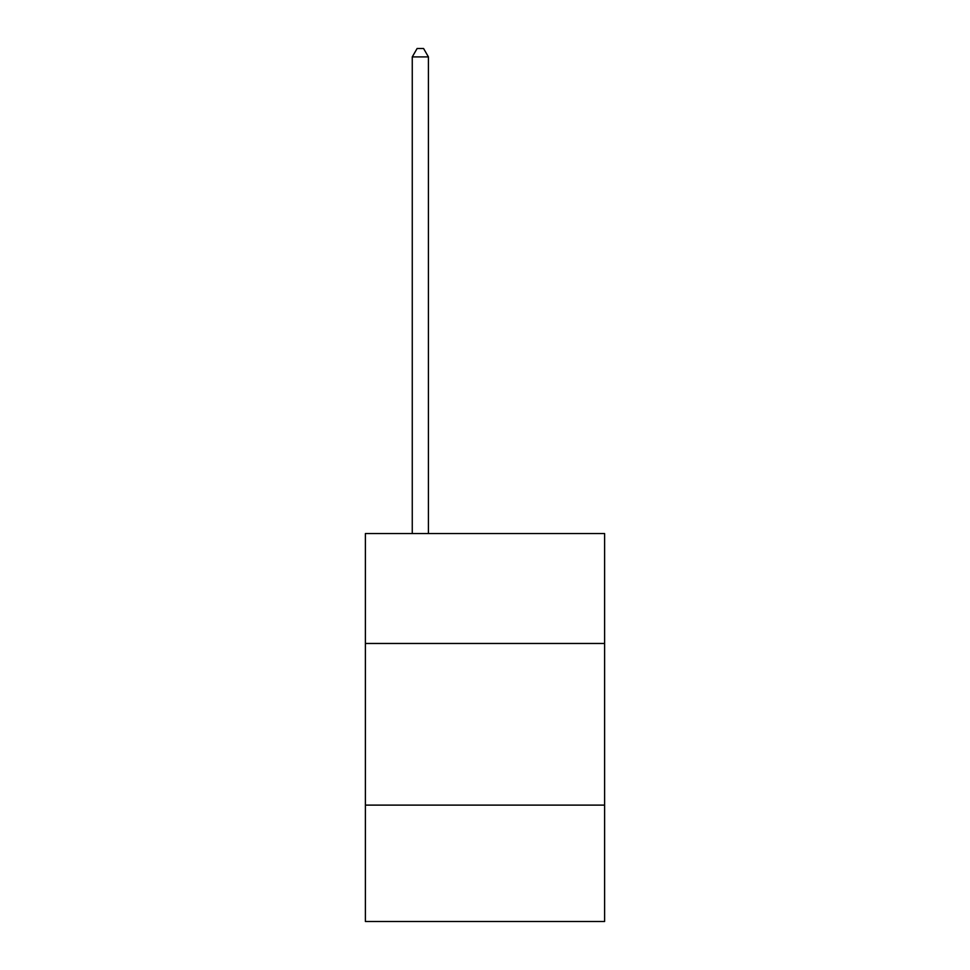 <?xml version="1.0" encoding="UTF-8"?>
<svg xmlns="http://www.w3.org/2000/svg" width="970" height="970" viewBox="0 0 970 970"><rect width="100%" height="100%" fill="white"/><g stroke="black" fill="none" stroke-linecap="round" stroke-linejoin="round"><path stroke-width="1.45" d="M365.387 643.474L604.613 643.474L604.613 533.561L365.387 533.561L365.387 921.5L604.613 921.5L604.613 805.112L365.387 805.112M604.613 805.112L604.613 643.474M428.425 533.561L428.425 56.903L412.262 56.903L412.262 533.561M412.262 56.903L417.112 48.5L423.575 48.5L428.425 56.903"/></g></svg>
